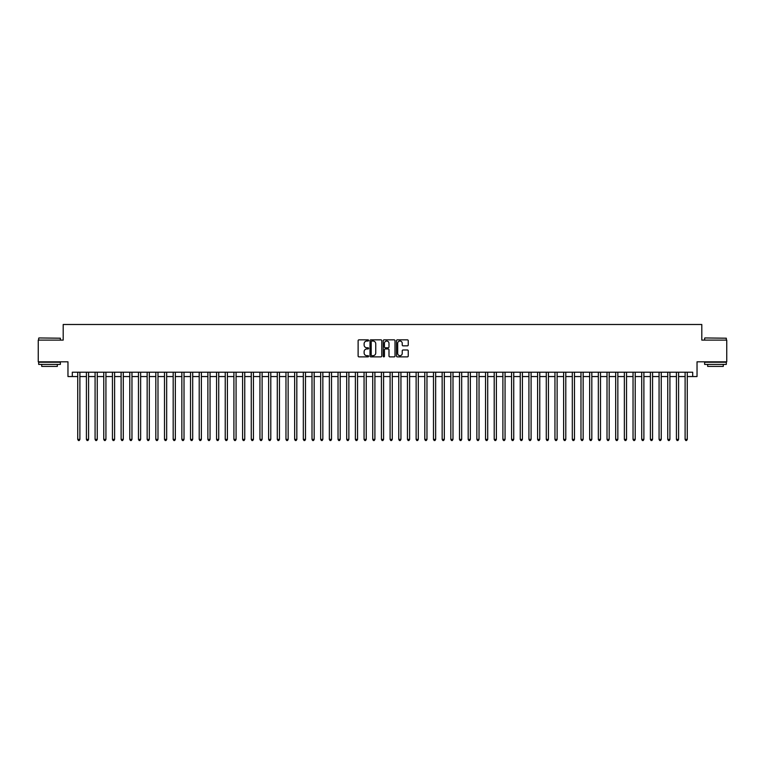 <?xml version="1.0" encoding="UTF-8"?>
<svg xmlns="http://www.w3.org/2000/svg" width="765" height="765" viewBox="0 0 765 765"><rect width="100%" height="100%" fill="white"/><g stroke="black" fill="none" stroke-linecap="round" stroke-linejoin="round"><path stroke-width="1.15" d="M368.615 340.435A0.593 0.593 0 0 0 368.022 339.842L358.976 339.842A0.851 0.851 0 0 0 358.125 340.693L358.125 356.021A0.851 0.851 0 0 0 358.976 356.873L368.022 356.873A0.593 0.593 0 0 0 368.615 356.28A0.593 0.593 0 0 0 368.022 355.677L366.846 355.677A2.725 2.725 0 0 1 364.121 352.952L364.121 351.68A2.725 2.725 0 0 1 366.846 348.955L368.022 348.955A0.593 0.593 0 0 0 368.615 348.352A0.593 0.593 0 0 0 368.022 347.759L366.846 347.759A2.725 2.725 0 0 1 364.121 345.034L364.121 343.762A2.725 2.725 0 0 1 366.846 341.037L368.022 341.037A0.593 0.593 0 0 0 368.615 340.435M407.391 345.847A0.851 0.851 0 0 0 408.242 344.996L408.242 340.693A0.851 0.851 0 0 0 407.391 339.842L397.341 339.842A0.851 0.851 0 0 0 396.49 340.693L396.49 356.021A0.851 0.851 0 0 0 397.341 356.873L407.391 356.873A0.851 0.851 0 0 0 408.242 356.021L408.242 350.829A0.851 0.851 0 0 0 407.391 349.978L403.088 349.978A0.851 0.851 0 0 0 402.237 350.829L402.237 353.401A2.276 2.276 0 0 1 399.961 355.677A2.276 2.276 0 0 1 397.685 353.401L397.685 343.313A2.276 2.276 0 0 1 399.961 341.037A2.276 2.276 0 0 1 402.237 343.313L402.237 344.996A0.851 0.851 0 0 0 403.088 345.847L407.391 345.847M72.302 376.552L72.302 372.22L692.698 372.22L692.698 376.552L697.03 376.552L697.03 361.807L726.75 361.807L726.75 340.109L701.801 340.109L701.801 324.494L63.199 324.494L63.199 340.109L38.25 340.109L38.25 361.807L67.97 361.807L67.97 376.552L77.734 376.552M381.754 340.693A0.851 0.851 0 0 0 380.903 339.842L370.853 339.842A0.851 0.851 0 0 0 370.002 340.693L370.002 356.021A0.851 0.851 0 0 0 370.853 356.873L380.903 356.873A0.851 0.851 0 0 0 381.754 356.021L381.754 340.693M384.097 339.842L394.147 339.842A0.851 0.851 0 0 1 394.998 340.693L394.998 356.021A0.851 0.851 0 0 1 394.147 356.873L389.844 356.873A0.851 0.851 0 0 1 388.993 356.021L388.993 349.806A0.851 0.851 0 0 0 388.142 348.955L385.292 348.955A0.851 0.851 0 0 0 384.441 349.806L384.441 356.28A0.593 0.593 0 0 1 383.839 356.873A0.593 0.593 0 0 1 383.246 356.28L383.246 340.693A0.851 0.851 0 0 1 384.097 339.842M79.895 376.552L86.407 376.552M88.577 376.552L95.08 376.552M97.251 376.552L103.763 376.552M105.933 376.552L112.436 376.552M114.607 376.552L121.109 376.552M123.28 376.552L129.792 376.552M131.963 376.552L138.465 376.552M140.636 376.552L147.148 376.552M149.309 376.552L155.821 376.552M157.992 376.552L164.494 376.552M166.665 376.552L173.177 376.552M175.338 376.552L181.85 376.552M184.021 376.552L190.523 376.552M192.694 376.552L199.206 376.552M201.377 376.552L207.879 376.552M210.05 376.552L216.562 376.552M218.723 376.552L225.235 376.552M227.406 376.552L233.908 376.552M236.079 376.552L242.591 376.552M244.752 376.552L251.264 376.552M253.435 376.552L259.937 376.552M262.108 376.552L268.62 376.552M270.791 376.552L277.293 376.552M279.464 376.552L285.967 376.552M288.137 376.552L294.649 376.552M296.82 376.552L303.322 376.552M305.493 376.552L312.005 376.552M314.166 376.552L320.678 376.552M322.849 376.552L329.352 376.552M331.522 376.552L338.034 376.552M340.205 376.552L346.708 376.552M348.878 376.552L355.381 376.552M357.551 376.552L364.064 376.552M366.234 376.552L372.737 376.552M374.907 376.552L381.419 376.552M383.581 376.552L390.093 376.552M392.263 376.552L398.766 376.552M400.936 376.552L407.449 376.552M409.619 376.552L416.122 376.552M418.292 376.552L424.795 376.552M426.966 376.552L433.478 376.552M435.648 376.552L442.151 376.552M444.322 376.552L450.834 376.552M452.995 376.552L459.507 376.552M461.678 376.552L468.18 376.552M470.351 376.552L476.863 376.552M479.033 376.552L485.536 376.552M487.707 376.552L494.209 376.552M496.38 376.552L502.892 376.552M505.063 376.552L511.565 376.552M513.736 376.552L520.248 376.552M522.409 376.552L528.921 376.552M531.092 376.552L537.594 376.552M539.765 376.552L546.277 376.552M548.438 376.552L554.95 376.552M557.121 376.552L563.623 376.552M565.794 376.552L572.306 376.552M574.477 376.552L580.979 376.552M583.15 376.552L589.662 376.552M591.823 376.552L598.335 376.552M600.506 376.552L607.008 376.552M609.179 376.552L615.691 376.552M617.852 376.552L624.364 376.552M626.535 376.552L633.038 376.552M635.208 376.552L641.72 376.552M643.891 376.552L650.393 376.552M652.564 376.552L659.067 376.552M661.237 376.552L667.749 376.552M669.92 376.552L676.423 376.552M678.593 376.552L685.105 376.552M687.266 376.552L692.698 376.552M371.79 341.037A0.593 0.593 0 0 0 371.197 341.63L371.197 355.084A0.593 0.593 0 0 0 371.79 355.677L373.024 355.677A2.725 2.725 0 0 0 375.749 352.952L375.749 343.762A2.725 2.725 0 0 0 373.024 341.037L371.79 341.037M388.993 343.351A2.276 2.276 0 0 0 386.717 341.075A2.276 2.276 0 0 0 384.441 343.351L384.441 346.908A0.851 0.851 0 0 0 385.292 347.759L388.142 347.759A0.851 0.851 0 0 0 388.993 346.908L388.993 343.351M79.895 372.22L79.895 439.378L77.734 439.378L77.734 372.22M79.895 439.378L79.244 440.506L78.384 440.506L77.734 439.378M38.948 337.948L60.378 338.207L38.948 337.948M49.534 364.408L38.68 364.408L38.68 362.237L60.378 362.237L60.378 364.408L49.534 364.408M57.337 364.408L57.337 366.406L41.721 366.406L41.721 364.408M704.881 337.948L726.32 338.207L704.881 337.948M715.466 364.408L704.622 364.408L704.622 362.237L726.32 362.237L726.32 364.408L715.466 364.408M723.279 364.408L723.279 366.406L707.663 366.406L707.663 364.408M88.577 372.22L88.577 439.378L86.407 439.378L86.407 372.22M88.577 439.378L87.927 440.506L87.057 440.506L86.407 439.378M97.251 372.22L97.251 439.378L95.08 439.378L95.08 372.22M97.251 439.378L96.6 440.506L95.73 440.506L95.08 439.378M105.933 372.22L105.933 439.378L103.763 439.378L103.763 372.22M105.933 439.378L105.274 440.506L104.413 440.506L103.763 439.378M114.607 372.22L114.607 439.378L112.436 439.378L112.436 372.22M114.607 439.378L113.956 440.506L113.086 440.506L112.436 439.378M123.28 372.22L123.28 439.378L121.109 439.378L121.109 372.22M123.28 439.378L122.63 440.506L121.759 440.506L121.109 439.378M131.963 372.22L131.963 439.378L129.792 439.378L129.792 372.22M131.963 439.378L131.312 440.506L130.442 440.506L129.792 439.378M140.636 372.22L140.636 439.378L138.465 439.378L138.465 372.22M140.636 439.378L139.985 440.506L139.115 440.506L138.465 439.378M149.309 372.22L149.309 439.378L147.148 439.378L147.148 372.22M149.309 439.378L148.659 440.506L147.798 440.506L147.148 439.378M157.992 372.22L157.992 439.378L155.821 439.378L155.821 372.22M157.992 439.378L157.341 440.506L156.471 440.506L155.821 439.378M166.665 372.22L166.665 439.378L164.494 439.378L164.494 372.22M166.665 439.378L166.015 440.506L165.144 440.506L164.494 439.378M175.338 372.22L175.338 439.378L173.177 439.378L173.177 372.22M175.338 439.378L174.688 440.506L173.827 440.506L173.177 439.378M184.021 372.22L184.021 439.378L181.85 439.378L181.85 372.22M184.021 439.378L183.37 440.506L182.5 440.506L181.85 439.378M192.694 372.22L192.694 439.378L190.523 439.378L190.523 372.22M192.694 439.378L192.044 440.506L191.173 440.506L190.523 439.378M201.377 372.22L201.377 439.378L199.206 439.378L199.206 372.22M201.377 439.378L200.726 440.506L199.856 440.506L199.206 439.378M210.05 372.22L210.05 439.378L207.879 439.378L207.879 372.22M210.05 439.378L209.4 440.506L208.529 440.506L207.879 439.378M218.723 372.22L218.723 439.378L216.562 439.378L216.562 372.22M218.723 439.378L218.073 440.506L217.212 440.506L216.562 439.378M227.406 372.22L227.406 439.378L225.235 439.378L225.235 372.22M227.406 439.378L226.756 440.506L225.885 440.506L225.235 439.378M236.079 372.22L236.079 439.378L233.908 439.378L233.908 372.22M236.079 439.378L235.429 440.506L234.559 440.506L233.908 439.378M244.752 372.22L244.752 439.378L242.591 439.378L242.591 372.22M244.752 439.378L244.102 440.506L243.241 440.506L242.591 439.378M253.435 372.22L253.435 439.378L251.264 439.378L251.264 372.22M253.435 439.378L252.785 440.506L251.915 440.506L251.264 439.378M262.108 372.22L262.108 439.378L259.937 439.378L259.937 372.22M262.108 439.378L261.458 440.506L260.588 440.506L259.937 439.378M270.791 372.22L270.791 439.378L268.62 439.378L268.62 372.22M270.791 439.378L270.141 440.506L269.27 440.506L268.62 439.378M279.464 372.22L279.464 439.378L277.293 439.378L277.293 372.22M279.464 439.378L278.814 440.506L277.944 440.506L277.293 439.378M288.137 372.22L288.137 439.378L285.967 439.378L285.967 372.22M288.137 439.378L287.487 440.506L286.626 440.506L285.967 439.378M296.82 372.22L296.82 439.378L294.649 439.378L294.649 372.22M296.82 439.378L296.17 440.506L295.3 440.506L294.649 439.378M305.493 372.22L305.493 439.378L303.322 439.378L303.322 372.22M305.493 439.378L304.843 440.506L303.973 440.506L303.322 439.378M314.166 372.22L314.166 439.378L312.005 439.378L312.005 372.22M314.166 439.378L313.516 440.506L312.656 440.506L312.005 439.378M322.849 372.22L322.849 439.378L320.678 439.378L320.678 372.22M322.849 439.378L322.199 440.506L321.329 440.506L320.678 439.378M331.522 372.22L331.522 439.378L329.352 439.378L329.352 372.22M331.522 439.378L330.872 440.506L330.002 440.506L329.352 439.378M340.205 372.22L340.205 439.378L338.034 439.378L338.034 372.22M340.205 439.378L339.555 440.506L338.685 440.506L338.034 439.378M348.878 372.22L348.878 439.378L346.708 439.378L346.708 372.22M348.878 439.378L348.228 440.506L347.358 440.506L346.708 439.378M357.551 372.22L357.551 439.378L355.381 439.378L355.381 372.22M357.551 439.378L356.901 440.506L356.041 440.506L355.381 439.378M366.234 372.22L366.234 439.378L364.064 439.378L364.064 372.22M366.234 439.378L365.584 440.506L364.714 440.506L364.064 439.378M374.907 372.22L374.907 439.378L372.737 439.378L372.737 372.22M374.907 439.378L374.257 440.506L373.387 440.506L372.737 439.378M383.581 372.22L383.581 439.378L381.419 439.378L381.419 372.22M383.581 439.378L382.93 440.506L382.07 440.506L381.419 439.378M392.263 372.22L392.263 439.378L390.093 439.378L390.093 372.22M392.263 439.378L391.613 440.506L390.743 440.506L390.093 439.378M400.936 372.22L400.936 439.378L398.766 439.378L398.766 372.22M400.936 439.378L400.286 440.506L399.416 440.506L398.766 439.378M409.619 372.22L409.619 439.378L407.449 439.378L407.449 372.22M409.619 439.378L408.959 440.506L408.099 440.506L407.449 439.378M418.292 372.22L418.292 439.378L416.122 439.378L416.122 372.22M418.292 439.378L417.642 440.506L416.772 440.506L416.122 439.378M426.966 372.22L426.966 439.378L424.795 439.378L424.795 372.22M426.966 439.378L426.315 440.506L425.445 440.506L424.795 439.378M435.648 372.22L435.648 439.378L433.478 439.378L433.478 372.22M435.648 439.378L434.998 440.506L434.128 440.506L433.478 439.378M444.322 372.22L444.322 439.378L442.151 439.378L442.151 372.22M444.322 439.378L443.671 440.506L442.801 440.506L442.151 439.378M452.995 372.22L452.995 439.378L450.834 439.378L450.834 372.22M452.995 439.378L452.345 440.506L451.484 440.506L450.834 439.378M461.678 372.22L461.678 439.378L459.507 439.378L459.507 372.22M461.678 439.378L461.027 440.506L460.157 440.506L459.507 439.378M470.351 372.22L470.351 439.378L468.18 439.378L468.18 372.22M470.351 439.378L469.7 440.506L468.83 440.506L468.18 439.378M479.033 372.22L479.033 439.378L476.863 439.378L476.863 372.22M479.033 439.378L478.374 440.506L477.513 440.506L476.863 439.378M487.707 372.22L487.707 439.378L485.536 439.378L485.536 372.22M487.707 439.378L487.056 440.506L486.186 440.506L485.536 439.378M496.38 372.22L496.38 439.378L494.209 439.378L494.209 372.22M496.38 439.378L495.73 440.506L494.859 440.506L494.209 439.378M505.063 372.22L505.063 439.378L502.892 439.378L502.892 372.22M505.063 439.378L504.412 440.506L503.542 440.506L502.892 439.378M513.736 372.22L513.736 439.378L511.565 439.378L511.565 372.22M513.736 439.378L513.086 440.506L512.215 440.506L511.565 439.378M522.409 372.22L522.409 439.378L520.248 439.378L520.248 372.22M522.409 439.378L521.759 440.506L520.898 440.506L520.248 439.378M531.092 372.22L531.092 439.378L528.921 439.378L528.921 372.22M531.092 439.378L530.441 440.506L529.571 440.506L528.921 439.378M539.765 372.22L539.765 439.378L537.594 439.378L537.594 372.22M539.765 439.378L539.115 440.506L538.244 440.506L537.594 439.378M548.438 372.22L548.438 439.378L546.277 439.378L546.277 372.22M548.438 439.378L547.788 440.506L546.927 440.506L546.277 439.378M557.121 372.22L557.121 439.378L554.95 439.378L554.95 372.22M557.121 439.378L556.471 440.506L555.6 440.506L554.95 439.378M565.794 372.22L565.794 439.378L563.623 439.378L563.623 372.22M565.794 439.378L565.144 440.506L564.274 440.506L563.623 439.378M574.477 372.22L574.477 439.378L572.306 439.378L572.306 372.22M574.477 439.378L573.827 440.506L572.956 440.506L572.306 439.378M583.15 372.22L583.15 439.378L580.979 439.378L580.979 372.22M583.15 439.378L582.5 440.506L581.63 440.506L580.979 439.378M591.823 372.22L591.823 439.378L589.662 439.378L589.662 372.22M591.823 439.378L591.173 440.506L590.312 440.506L589.662 439.378M600.506 372.22L600.506 439.378L598.335 439.378L598.335 372.22M600.506 439.378L599.856 440.506L598.985 440.506L598.335 439.378M609.179 372.22L609.179 439.378L607.008 439.378L607.008 372.22M609.179 439.378L608.529 440.506L607.659 440.506L607.008 439.378M617.852 372.22L617.852 439.378L615.691 439.378L615.691 372.22M617.852 439.378L617.202 440.506L616.341 440.506L615.691 439.378M626.535 372.22L626.535 439.378L624.364 439.378L624.364 372.22M626.535 439.378L625.885 440.506L625.015 440.506L624.364 439.378M635.208 372.22L635.208 439.378L633.038 439.378L633.038 372.22M635.208 439.378L634.558 440.506L633.688 440.506L633.038 439.378M643.891 372.22L643.891 439.378L641.72 439.378L641.72 372.22M643.891 439.378L643.241 440.506L642.37 440.506L641.72 439.378M652.564 372.22L652.564 439.378L650.393 439.378L650.393 372.22M652.564 439.378L651.914 440.506L651.044 440.506L650.393 439.378M661.237 372.22L661.237 439.378L659.067 439.378L659.067 372.22M661.237 439.378L660.587 440.506L659.726 440.506L659.067 439.378M669.92 372.22L669.92 439.378L667.749 439.378L667.749 372.22M669.92 439.378L669.27 440.506L668.4 440.506L667.749 439.378M678.593 372.22L678.593 439.378L676.423 439.378L676.423 372.22M678.593 439.378L677.943 440.506L677.073 440.506L676.423 439.378M687.266 372.22L687.266 439.378L685.105 439.378L685.105 372.22M687.266 439.378L686.616 440.506L685.756 440.506L685.105 439.378M38.68 340.109L38.68 338.207M60.378 340.109L60.378 338.207M704.622 340.109L704.622 338.207M726.32 340.109L726.32 338.207"/></g></svg>
